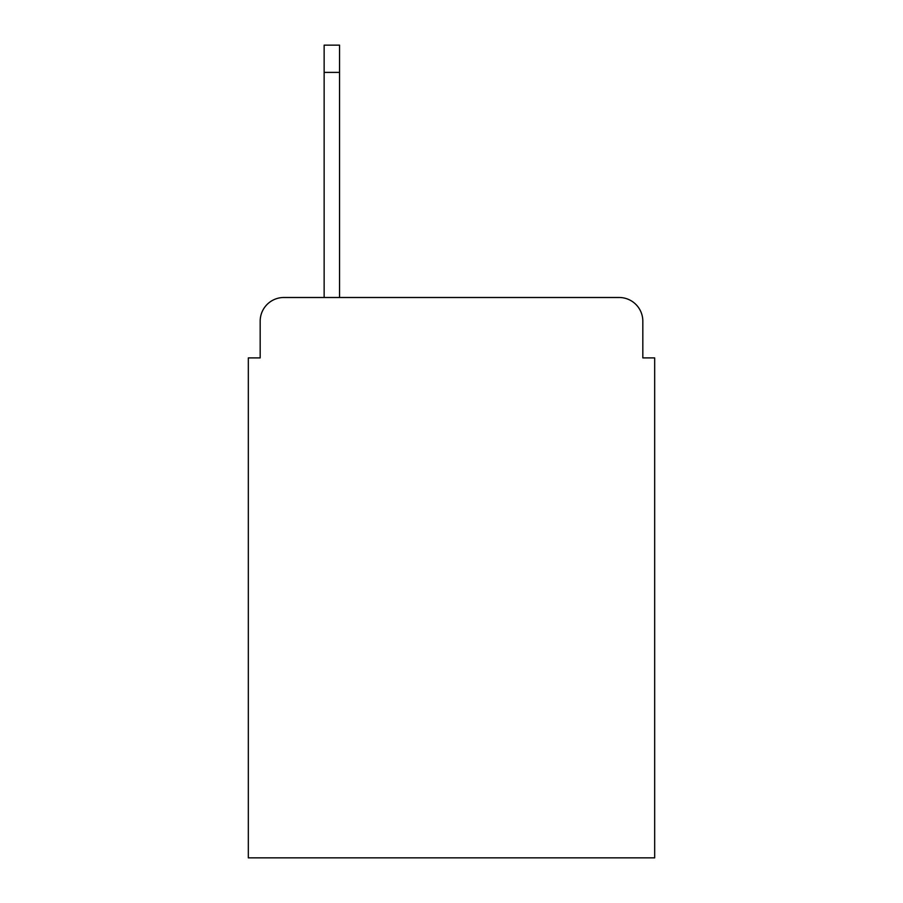 <?xml version="1.0" encoding="UTF-8"?>
<svg xmlns="http://www.w3.org/2000/svg" width="903" height="903" viewBox="0 0 903 903"><rect width="100%" height="100%" fill="white"/><g stroke="black" fill="none" stroke-linecap="round" stroke-linejoin="round"><path stroke-width="1.35" d="M260.177 321.186L260.177 357.904L260.177 321.186A23.692 23.692 0 0 1 283.869 297.493L324.143 297.493L324.143 45.15L339.551 45.15L339.551 72.398L324.143 72.398M642.823 357.904L642.823 321.186L642.823 357.904L654.675 357.904L654.675 857.85L248.325 857.85L248.325 357.904L260.177 357.904M642.823 321.186A23.692 23.692 0 0 0 619.131 297.493L283.869 297.493M339.551 72.398L339.551 297.493L619.131 297.493"/></g></svg>
